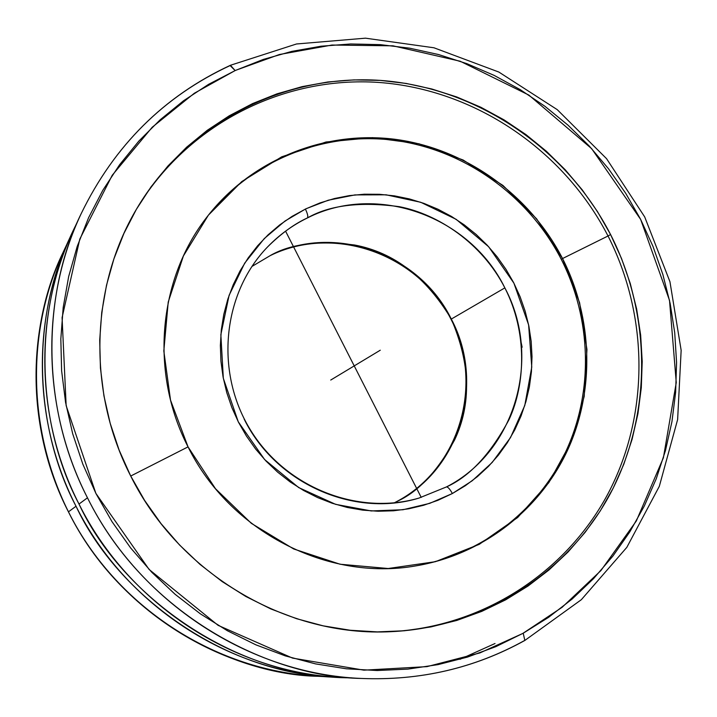 <?xml version="1.0" encoding="UTF-8"?>
<svg xmlns="http://www.w3.org/2000/svg" width="717" height="717" viewBox="0 0 717 717"><rect width="100%" height="100%" fill="white"/><g stroke="black" fill="none" stroke-linecap="round" stroke-linejoin="round"><path stroke-width="1.08" d="M70.284 236.986L63.024 252.536C29.63 320.436 22.998 423.81 68.438 511.848C121.469 619.246 234.997 674.993 318.249 676.301C215.996 672.089 115.787 607.138 68.438 511.848L76.029 506.247C32.91 421.919 31.396 319.164 70.284 236.986L71.718 233.966C28.438 321.064 36.047 430.998 76.029 506.247C117.839 595.89 227.02 675.513 338.729 677.305L335.386 677.162C229.368 672.797 125.251 605.291 76.029 506.247L68.438 511.848C26.959 430.711 25.525 331.792 63.024 252.536C22.801 338.836 28.411 446.781 79.255 531.503C130.36 616.055 223.139 671.497 318.249 676.301L335.386 677.162M523.222 633.21L524.835 640.451L523.222 633.21L548.568 617.355L572.103 599.071L593.622 578.556L612.936 556.034L629.902 531.727L644.377 505.879L656.261 478.741L665.466 450.572L671.946 421.632L675.647 392.172L676.57 362.47L674.724 332.778L670.135 303.354L662.849 274.441L652.954 246.307L640.532 219.169L625.681 193.267L608.554 168.827L589.275 146.053L568.007 125.152L544.938 106.295L520.255 89.661L494.156 75.402L466.875 63.661L438.634 54.564L409.676 48.191L380.261 44.642L350.649 43.97L321.099 46.211L291.9 51.364L263.318 59.421L235.131 70.562L194.316 93.255L152.219 127.232L112.228 175.262L79.802 239.066L62.083 317.631L66.152 405.652L95.872 493.386L149.127 569.477L218.093 625.341L292.572 658.107L363.94 670.162L427.018 666.631L479.888 652.927L522.738 633.478L562.065 607.344L600.891 570.607L636.311 521.008L663.395 457.778L676.256 382.555L669.517 300.387L640.648 219.411L591.668 148.67L528.814 95.056L460.171 61.232L392.97 45.825L331.971 45.046L279.406 54.51L235.624 70.338L208.629 84.31L183.57 100.747L160.223 119.739L138.82 141.124L119.614 164.713L102.809 190.301L88.612 217.645L77.185 246.478L68.671 276.52L63.195 307.459L60.828 338.98L61.617 370.761L65.579 402.452L72.677 433.722L82.858 464.231L96.006 493.646L111.995 521.653L130.646 547.949L151.762 572.256L175.109 594.303L200.428 613.877L227.441 630.772L255.852 644.825L285.357 655.903L315.632 663.906L346.365 668.791L377.223 670.52L407.892 669.113L438.078 664.614L467.457 657.095L495.77 646.68L523.222 633.21M525.032 640.254L524.512 640.541C474.466 668.217 420.019 680.854 361.162 678.443C270.309 677.054 145.802 615.84 87.465 497.804C37.535 401.108 44.714 287.75 81.209 213.603C114.227 145.668 163.861 96.32 230.121 65.561L235.131 70.562L230.435 65.274L296.497 43.979L365.464 38.171L433.973 47.788L498.853 72.059L557.234 109.638L606.564 158.672L644.7 216.919L669.956 281.754L681.15 350.326L677.628 419.562L659.326 486.305L626.819 547.367L581.344 599.69L524.808 640.469C474.645 668.199 420.099 680.863 361.162 678.443C249.498 673.872 139.501 602.504 87.465 497.804C41.873 408.672 40.242 300.145 81.209 213.603C114.263 145.569 163.996 96.132 230.408 65.292M251.855 266.5L270.237 255.602C334.373 224.009 417.939 254.024 450.76 318.778C484.486 383.075 460.189 468.255 396.716 501.559L394.216 502.868M452.373 493.529L429.734 503.352L402.945 509.742L371.236 510.943L335.619 504.347L298.684 487.569L264.618 459.561L238.259 421.784L223.328 378.334L220.854 334.633L229.09 295.35L244.694 263.148L264.232 238.609L285.034 221.006L305.379 209.068C307.539 213.532 308.238 216.48 307.485 217.905C294.472 223.812 281.189 233.473 267.638 246.872C279.28 234.844 292.563 225.183 307.485 217.905C308.238 216.48 307.539 213.532 305.379 209.068L320.078 202.884L334.507 198.519L349.304 195.616L364.335 194.208L379.445 194.298L394.502 195.875L409.362 198.914L423.899 203.377L437.97 209.239L451.45 216.417L464.222 224.851L476.169 234.468L487.184 245.16L497.168 256.847L506.032 269.422L513.704 282.758L520.103 296.739L525.176 311.25L528.877 326.145L531.163 341.292L532.014 356.564L531.422 371.809L529.388 386.893L525.911 401.681L521.035 416.03L514.797 429.815L507.233 442.882L498.423 455.134L488.438 466.426L477.37 476.653L465.306 485.723L452.373 493.529L437.863 500.332L423.505 505.306L408.663 508.81L393.472 510.791L378.092 511.239L362.668 510.128L347.351 507.475L332.294 503.289L317.658 497.598L303.587 490.473L290.215 481.976L277.694 472.18L266.141 461.183L255.682 449.111L246.433 436.061L238.465 422.188L231.878 407.623L226.733 392.513L223.077 377.008L220.944 361.278L220.361 345.477L221.32 329.757L223.812 314.288L227.8 299.222L233.24 284.694L240.078 270.865L248.234 257.851L257.618 245.788L268.14 234.782L279.684 224.932L292.142 216.337L306.159 208.692L328.261 200.213L354.969 194.907L386.149 194.818L420.7 202.266L456.129 219.312L488.644 246.738L513.901 283.152L528.617 324.873L531.763 367.077L524.772 405.49L510.531 437.549L492.158 462.483L472.198 480.775L452.373 493.529C449.971 489.182 448.008 486.977 446.485 486.915C448.008 486.977 449.971 489.182 452.373 493.529M267.638 246.872C222.924 292.886 214.589 370.761 249.758 428.829C284.649 487.058 357.353 516.097 418.934 498.091L446.485 486.915L418.934 498.091C353.831 518.059 275.642 483.392 244.121 419.015M81.209 213.603L73.125 230.91C33.699 314.225 35.241 418.477 79.004 504.051L87.465 497.804L79.004 504.051C128.952 604.565 234.602 673.075 342.09 677.493L361.162 678.443M396.806 501.524C460.681 469.097 485.463 382.77 451.298 319.065L504.858 287.884C542.16 357.398 515.774 451.441 446.485 486.915C469.689 476.482 490.518 454.067 508.989 419.687C525.319 384.608 527.757 332.625 504.858 287.884C481.86 242.866 437.728 214.078 399.315 206.684C360.221 201.441 329.605 205.179 307.485 217.905C377.187 182.423 470.065 216.426 504.858 287.884L451.298 319.065C419.544 253.71 334.355 222.897 270.363 255.503C290.681 243.825 318.769 240.329 354.628 245.008C393.965 252.447 426.185 277.129 451.298 319.065C470.469 363.761 471.58 404.047 454.605 439.933C437.451 471.463 418.181 491.987 396.806 501.524M390.55 631.686C482.72 627.034 565.964 572.578 607.935 493.861C649.602 414.838 648.948 316.26 608.034 235.992L610.579 234.54C651.717 315.22 652.309 414.336 610.31 493.69C568.016 572.758 484.172 627.303 391.491 631.65C287.248 637.386 179.313 574.183 130.646 475.891C87.142 391.267 90.342 286.531 136.75 208.683C187.415 122.804 284.47 73.726 380.557 80.412C476.76 87.411 566.027 148.069 610.579 234.54L608.034 235.992C563.705 149.961 474.95 89.571 379.23 82.473C283.627 75.67 186.976 124.256 136.275 209.489C186.976 124.256 283.627 75.67 379.23 82.473C474.95 89.571 563.705 149.961 608.034 235.992L562.549 258.541L608.034 235.992C648.948 316.269 649.602 414.847 607.926 493.87C565.955 572.596 482.693 627.052 390.523 631.686M130.718 476.034L188.042 446.879L170.512 400.104L163.817 350.945L168.226 302.036L183.4 255.978L208.396 215.154L241.763 181.571L281.673 156.835L326.02 142.002L372.553 137.637L419.006 143.785L463.155 160.016L502.958 185.443L536.603 218.81L562.549 258.541C592.896 318.196 595.056 390.684 567.353 450.67C539.363 510.45 482.218 554.815 415.833 565.883C327.669 581.621 229.727 531.521 188.042 446.879C149.898 373.198 158.036 280.23 206.263 217.914C250.296 160.178 323.492 130.485 394.225 139.197C464.992 148.213 529.496 194.37 562.549 258.541L561.25 259.294L562.549 258.541L579.614 302.789L586.954 349.511L584.176 396.537L571.306 441.654L548.819 482.658L517.674 517.504L479.252 544.346L435.371 561.698L388.193 568.509L340.109 564.234L293.665 548.953L251.344 523.347L215.485 488.716L188.042 446.879L130.718 476.034M415.295 565.973C481.43 554.761 538.297 510.45 566.143 450.823C593.685 390.989 591.498 318.751 561.25 259.294C591.498 318.751 593.685 390.989 566.143 450.823C538.297 510.45 481.43 554.761 415.295 565.973M205.931 218.344C249.982 160.913 322.991 131.453 393.49 140.218C464.033 149.279 528.304 195.32 561.25 259.294C528.304 195.32 464.033 149.279 393.49 140.218C322.991 131.453 249.982 160.913 205.931 218.344M610.579 234.54L621.549 258.586L630.27 283.52L636.66 309.126L640.657 335.189L642.208 361.476L641.294 387.754L637.915 413.799L632.071 439.369L623.817 464.231L613.187 488.152L600.272 510.916L585.171 532.292L567.998 552.063L548.908 570.042L528.044 586.04L505.602 599.869L481.779 611.377L456.801 620.438L430.899 626.936L404.325 630.772L377.33 631.892L350.201 630.252L323.206 625.851L296.623 618.708L270.739 608.894L245.823 596.472L222.145 581.568L199.953 564.333L179.501 544.938L161.002 523.58L144.655 500.484L130.646 475.891L119.112 450.07L110.185 423.299L103.938 395.856L100.434 368.036L99.708 340.127L101.742 312.442L106.51 285.249L113.931 258.828L123.916 233.455L136.347 209.382L151.063 186.823L167.912 166.012L186.698 147.128L207.213 130.333L229.252 115.787L252.581 103.589L276.959 93.855L302.153 86.632L327.911 81.971L354.001 79.892L380.162 80.385L406.172 83.441L431.795 88.989L456.792 96.974L480.955 107.308L504.069 119.891L525.937 134.581L546.381 151.26L565.22 169.768L582.294 189.933L597.458 211.587L610.579 234.54M495.035 643.508L459.973 659.317M351.536 677.816C236.538 678.488 122.078 596.84 79.004 504.051C37.445 426.131 30.625 311.42 77.266 222.404M521.107 342.296L522.137 347.243M381.166 82.616L377.366 82.33M331.953 379.311L378.773 351.115M421.229 497.41L285.572 231.152M374.991 353.391L380.27 350.21M335.117 377.402L330.734 380.046"/></g></svg>
